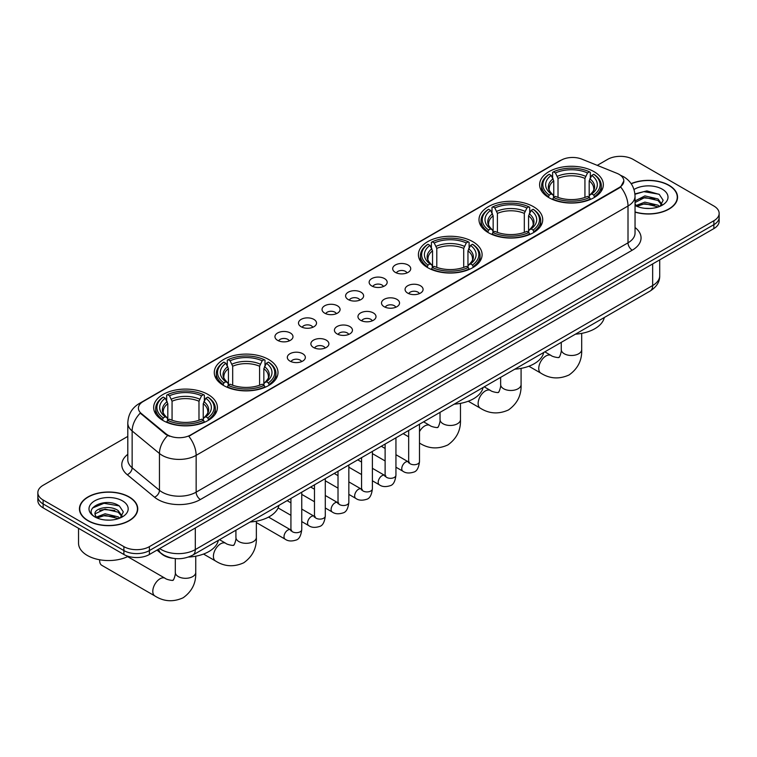<?xml version="1.0" encoding="UTF-8"?>
<svg xmlns="http://www.w3.org/2000/svg" width="757" height="757" viewBox="0 0 757 757"><rect width="100%" height="100%" fill="white"/><g stroke="black" fill="none" stroke-linecap="round" stroke-linejoin="round"><path stroke-width="1.14" d="M208.052 394.482A31.86 18.395 0 0 0 173.334 390.498A31.86 18.395 0 0 0 153.662 407.493A31.86 18.395 0 0 0 163.001 420.495A31.86 18.395 0 0 0 197.719 424.488A31.86 18.395 0 0 0 217.382 407.493A31.86 18.395 0 0 0 208.052 394.482M533.392 206.652A31.86 18.395 0 0 0 498.674 202.668A31.86 18.395 0 0 0 479.001 219.662A31.86 18.395 0 0 0 488.331 232.664A31.86 18.395 0 0 0 523.059 236.657A31.86 18.395 0 0 0 542.722 219.662A31.86 18.395 0 0 0 533.392 206.652M472.775 241.653A31.86 18.395 0 0 0 438.057 237.66A31.86 18.395 0 0 0 418.394 254.655A31.86 18.395 0 0 0 427.724 267.666A31.86 18.395 0 0 0 462.442 271.649A31.86 18.395 0 0 0 482.105 254.655A31.86 18.395 0 0 0 472.775 241.653M268.669 359.49A31.86 18.395 0 0 0 233.941 355.506A31.86 18.395 0 0 0 214.278 372.501A31.86 18.395 0 0 0 223.608 385.502A31.86 18.395 0 0 0 258.326 389.495A31.86 18.395 0 0 0 277.999 372.501A31.86 18.395 0 0 0 268.669 359.49M593.999 171.659A31.86 18.395 0 0 0 559.281 167.675A31.86 18.395 0 0 0 539.618 184.67A31.86 18.395 0 0 0 548.948 197.672A31.86 18.395 0 0 0 583.666 201.655A31.86 18.395 0 0 0 603.338 184.67A31.86 18.395 0 0 0 593.999 171.659M395.334 272.378A9.018 5.204 180 0 1 393.545 270.902A9.018 5.204 180 0 1 396.526 264.43A9.018 5.204 180 0 1 408.08 265.007A9.018 5.204 180 0 1 409.878 270.902A9.018 5.204 180 0 1 395.334 272.378M406.982 272.917A5.413 3.123 0 0 0 405.534 271.394A5.413 3.123 0 0 0 400.207 270.599A5.413 3.123 0 0 0 396.431 272.917M371.782 285.966A9.018 5.204 180 0 1 369.993 284.5A9.018 5.204 180 0 1 372.983 278.027A9.018 5.204 180 0 1 384.537 278.604A9.018 5.204 180 0 1 386.325 284.5A9.018 5.204 180 0 1 371.782 285.966M383.439 286.506A5.413 3.123 0 0 0 381.982 284.992A5.413 3.123 0 0 0 376.655 284.197A5.413 3.123 0 0 0 372.879 286.506M348.239 299.564A9.018 5.204 180 0 1 346.451 298.088A9.018 5.204 180 0 1 349.431 291.625A9.018 5.204 180 0 1 360.985 292.202A9.018 5.204 180 0 1 362.773 298.088A9.018 5.204 180 0 1 348.239 299.564M359.887 300.103A5.413 3.123 0 0 0 358.44 298.58A5.413 3.123 0 0 0 353.112 297.794A5.413 3.123 0 0 0 349.337 300.103M324.687 313.161A9.018 5.204 180 0 1 322.898 311.685A9.018 5.204 180 0 1 325.888 305.213A9.018 5.204 180 0 1 337.442 305.8A9.018 5.204 180 0 1 339.231 311.685A9.018 5.204 180 0 1 324.687 313.161M336.345 313.701A5.413 3.123 0 0 0 334.887 312.177A5.413 3.123 0 0 0 329.56 311.382A5.413 3.123 0 0 0 325.784 313.701M301.144 326.759A9.018 5.204 180 0 1 299.346 325.283A9.018 5.204 180 0 1 302.336 318.811A9.018 5.204 180 0 1 313.89 319.397A9.018 5.204 180 0 1 315.678 325.283A9.018 5.204 180 0 1 301.144 326.759M312.792 327.298A5.413 3.123 0 0 0 311.345 325.775A5.413 3.123 0 0 0 306.008 324.98A5.413 3.123 0 0 0 302.242 327.298M277.592 340.347A9.018 5.204 180 0 1 275.803 338.881A9.018 5.204 180 0 1 278.794 332.408A9.018 5.204 180 0 1 290.347 332.985A9.018 5.204 180 0 1 292.136 338.881A9.018 5.204 180 0 1 277.592 340.347M289.25 340.887A5.413 3.123 0 0 0 287.792 339.373A5.413 3.123 0 0 0 282.465 338.578A5.413 3.123 0 0 0 278.69 340.887M407.701 293.11A9.018 5.204 180 0 1 405.913 291.634A9.018 5.204 180 0 1 408.903 285.171A9.018 5.204 180 0 1 420.457 285.749A9.018 5.204 180 0 1 422.245 291.634A9.018 5.204 180 0 1 407.701 293.11M419.359 293.65A5.413 3.123 0 0 0 417.902 292.126A5.413 3.123 0 0 0 412.574 291.341A5.413 3.123 0 0 0 408.799 293.65M384.149 306.708A9.018 5.204 180 0 1 382.361 305.232A9.018 5.204 180 0 1 385.351 298.76A9.018 5.204 180 0 1 396.905 299.346A9.018 5.204 180 0 1 398.693 305.232A9.018 5.204 180 0 1 384.149 306.708M395.807 307.247A5.413 3.123 0 0 0 394.359 305.724A5.413 3.123 0 0 0 389.022 304.929A5.413 3.123 0 0 0 385.256 307.247M360.606 320.296A9.018 5.204 180 0 1 358.818 318.829A9.018 5.204 180 0 1 361.799 312.357A9.018 5.204 180 0 1 373.352 312.934A9.018 5.204 180 0 1 375.15 318.829A9.018 5.204 180 0 1 360.606 320.296M372.255 320.845A5.413 3.123 0 0 0 370.807 319.322A5.413 3.123 0 0 0 365.48 318.527A5.413 3.123 0 0 0 361.704 320.845M337.054 333.894A9.018 5.204 180 0 1 335.266 332.427A9.018 5.204 180 0 1 338.256 325.955A9.018 5.204 180 0 1 349.81 326.532A9.018 5.204 180 0 1 351.598 332.427A9.018 5.204 180 0 1 337.054 333.894M348.712 334.433A5.413 3.123 0 0 0 347.255 332.919A5.413 3.123 0 0 0 341.927 332.124A5.413 3.123 0 0 0 338.152 334.433M313.512 347.491A9.018 5.204 180 0 1 311.723 346.015A9.018 5.204 180 0 1 314.704 339.552A9.018 5.204 180 0 1 326.258 340.13A9.018 5.204 180 0 1 328.046 346.015A9.018 5.204 180 0 1 313.512 347.491M325.16 348.031A5.413 3.123 0 0 0 323.712 346.507A5.413 3.123 0 0 0 318.385 345.722A5.413 3.123 0 0 0 314.609 348.031M289.959 361.089A9.018 5.204 180 0 1 288.171 359.613A9.018 5.204 180 0 1 291.161 353.14A9.018 5.204 180 0 1 302.715 353.727A9.018 5.204 180 0 1 304.503 359.613A9.018 5.204 180 0 1 289.959 361.089M301.617 361.628A5.413 3.123 0 0 0 300.16 360.105A5.413 3.123 0 0 0 294.833 359.31A5.413 3.123 0 0 0 291.057 361.628M616.917 173.306A16.228 9.368 180 0 1 619.084 174.356A16.228 9.368 180 0 1 623.834 180.989A16.228 9.368 180 0 1 619.084 187.613L190.622 434.982A16.228 9.368 180 0 1 165.859 433.723L141.351 413.521A16.228 9.368 180 0 1 138.408 408.146A16.228 9.368 180 0 1 143.168 401.522L561.126 160.21A16.228 9.368 180 0 1 581.915 159.159L616.917 173.306M173.239 558.335A18.036 10.409 180 0 1 161.837 554.077L157.002 550.093M635.047 212.14A29.154 16.834 0 0 0 677.562 197.18A29.154 16.834 0 0 0 669.027 185.285A29.154 16.834 0 0 0 631.13 183.629M129.201 496.942A29.154 16.834 0 0 0 97.435 493.29A29.154 16.834 0 0 0 79.438 508.846A29.154 16.834 0 0 0 87.973 520.75A29.154 16.834 0 0 0 119.748 524.393A29.154 16.834 0 0 0 137.746 508.846A29.154 16.834 0 0 0 129.201 496.942M623.834 180.989L620.655 186.951L619.084 188.096L188.796 436.278A21.035 12.15 60 0 1 196.148 455.345A24.044 13.881 180 0 1 162.149 455.345A24.044 13.881 180 0 1 159.453 453.49L132.144 430.979A24.044 13.881 180 0 1 127.801 423.012L127.801 459.821A24.044 13.881 0 0 0 132.144 467.788L159.453 490.299A24.044 13.881 0 0 0 162.149 492.154A24.044 13.881 0 0 0 196.148 492.154L628.007 242.827A24.044 13.881 0 0 0 635.047 233.014L635.047 196.205A24.044 13.881 180 0 1 628.007 206.018A21.035 12.15 -120 0 0 620.655 186.951M127.801 436.401L43.13 485.284A18.036 10.409 0 0 0 37.85 492.646L37.85 500.5A18.036 10.409 0 0 0 43.13 507.862L123.893 554.493L123.893 550.566A18.036 10.409 0 0 0 149.394 550.566L713.87 224.668A18.036 10.409 0 0 0 719.15 217.306A18.036 10.409 0 0 1 713.87 224.668L149.394 550.566A18.036 10.409 0 0 1 123.893 550.566L43.13 503.935L123.893 550.566L123.893 546.639A18.036 10.409 0 0 0 149.394 546.639L713.87 220.741A18.036 10.409 0 0 0 719.15 213.379A18.036 10.409 0 0 0 713.87 206.018L633.107 159.386A18.036 10.409 0 0 0 607.606 159.386L597.254 165.367M37.85 496.573A18.036 10.409 0 0 0 43.13 503.935A18.036 10.409 0 0 1 37.85 496.573M169.502 436.278L165.859 434.442L140.253 413.123A21.035 14.071 129.5 0 0 132.144 430.979L132.144 467.788A6.009 4.022 -50.5 0 1 127.223 474.686A30.053 17.354 180 0 1 127.801 454.323M37.85 492.646A18.036 10.409 0 0 0 43.13 500.008L123.893 546.639M123.893 554.493A18.036 10.409 0 0 0 149.394 554.493L713.87 228.595A18.036 10.409 0 0 0 719.15 221.233L719.15 213.379M635.047 211.951A28.851 16.654 0 0 0 677.26 197.18A28.851 16.654 0 0 0 668.809 185.399A28.851 16.654 0 0 0 631.243 183.79M645.153 208.336L649.686 208.468M636.145 205.459L644.898 202.128L658.013 205.194L659.602 206.472M636.949 206.301L644.898 203.68L658.297 206.954M635.047 203.51A13.588 7.844 0 0 0 637.072 206.406M635.047 200.936L644.898 195.893L658.013 198.959L661.921 204.352M635.047 202.498L644.898 197.454L658.013 200.52L661.609 204.759M635.18 205.525L635.88 205.951M635.047 205.459A19.597 11.317 0 0 0 662.271 205.185A19.597 11.317 0 0 0 662.271 189.184A19.597 11.317 0 0 0 634.006 189.505M660.066 206.273L663.141 200.245L659.252 194.398L646.875 190.887L634.934 193.906M636.277 206.065L635.047 204.627M634.962 194.265L643.828 191.644L658.987 194.218M639.504 198.656L643.828 197.87L654.654 198.807M639.504 204.892L643.828 204.106L654.654 205.033M88.191 520.627A28.851 16.654 0 0 0 119.634 524.232A28.851 16.654 0 0 0 137.443 508.846A28.851 16.654 0 0 0 128.993 497.065A28.851 16.654 0 0 0 97.549 493.45A28.851 16.654 0 0 0 79.74 508.846A28.851 16.654 0 0 0 88.191 520.627M78.539 528.301L78.539 543.204A30.053 17.354 0 0 0 87.339 555.468A30.053 17.354 0 0 0 128.226 556.338M105.337 520.002L109.86 520.135M96.328 517.126L105.072 513.785L118.196 516.861L119.786 518.129M97.133 517.968L105.072 515.347L118.48 518.611M96.461 517.731L95.06 514.438A13.588 7.844 0 0 0 97.246 518.072M122.095 516.019L118.196 510.625C110.039 504.541 93.262 508.297 95.06 514.438L95.004 513.842M95.089 514.628L95.467 513.625L105.072 509.111L118.196 512.186L121.792 516.416M120.249 517.939L123.315 511.912L119.436 506.064C105.687 496.176 81.254 509.196 95.363 517.182L96.063 517.608M122.445 500.841A19.597 11.317 0 0 0 94.729 500.841A19.597 11.317 0 0 0 94.729 516.842A19.597 11.317 0 0 0 122.445 516.842A19.597 11.317 0 0 0 122.445 500.841M92.496 508.023L104.002 503.301L119.171 505.884M99.687 510.322L104.002 509.537L114.827 510.464M99.687 516.548L104.002 515.772L114.827 516.7M548.371 197.331L549.232 195.06A28.615 16.522 0 0 1 549.232 174.28L551.2 175.416A25.852 14.922 0 0 0 551.2 193.924L553.14 195.022L553.764 197.34M553.764 196.394L553.764 180.857L551.2 175.416M552.629 177.876L552.629 172.312L553.481 171.82A28.615 16.522 0 0 1 589.466 171.82L587.498 172.956A25.852 14.922 0 0 0 555.449 172.956L558.013 178.406L558.013 197.407M584.934 197.407L584.934 178.406L587.498 172.956M575.452 334.168A33.062 19.086 0 0 0 604.294 317.514M552.629 198.987A29.816 17.212 0 0 0 590.328 198.987L589.466 197.511A28.615 16.522 0 0 1 553.481 197.511L552.629 199.498M590.328 199.498L590.328 198.987M549.232 174.28L548.371 174.763A29.816 17.212 0 0 0 541.662 185.645A29.816 17.212 0 0 0 548.371 196.527M589.466 171.82L590.328 172.312L590.328 177.876M553.481 197.511L555.449 196.375A25.852 14.922 0 0 0 587.498 196.375L589.466 197.511M551.2 193.924L549.232 195.06M555.449 172.956L553.481 171.82M553.14 178.756A23.126 13.352 0 0 0 553.14 195.022L553.244 195.098C549.961 191.918 548.626 189.761 549.232 188.625A22.237 12.841 0 0 1 553.764 180.857M594.576 196.527A29.816 17.212 0 0 0 601.295 185.645A29.816 17.212 0 0 0 594.576 174.763L593.725 174.28A28.615 16.522 0 0 1 593.725 195.06L594.576 197.331M593.725 195.06L591.756 193.924A25.852 14.922 0 0 0 591.756 175.416L593.725 174.28M591.756 175.416L589.183 180.857L589.183 196.394L589.807 195.022L591.756 193.924M589.183 180.857A22.237 12.841 0 0 1 593.715 188.625C594.321 189.77 592.986 191.928 589.703 195.098L589.807 195.022A23.126 13.352 0 0 0 589.807 178.756M589.183 197.34L589.183 196.394M487.763 232.323L488.615 230.052A28.615 16.522 0 0 1 488.615 209.273L490.583 210.408A25.852 14.922 0 0 0 490.583 228.917L492.523 230.014L493.157 232.342M493.157 231.396L493.157 215.849L490.583 210.408M492.012 212.868L492.012 207.304L492.864 206.822A28.615 16.522 0 0 1 528.859 206.822L526.891 207.957A25.852 14.922 0 0 0 494.832 207.957L497.406 213.398L497.406 232.399M524.317 232.399L524.317 213.398L526.891 207.957M514.836 369.17A33.062 19.086 0 0 0 543.687 352.516M492.012 233.979A29.816 17.212 0 0 0 529.711 233.979L528.859 232.503A28.615 16.522 0 0 1 492.864 232.503L492.012 234.49M529.711 234.49L529.711 233.979M488.615 209.273L487.763 209.755A29.816 17.212 0 0 0 481.045 220.647A29.816 17.212 0 0 0 487.763 231.528M528.859 206.822L529.711 207.304L529.711 212.868M492.864 232.503L494.832 231.368A25.852 14.922 0 0 0 526.891 231.368L528.859 232.503M490.583 228.917L488.615 230.052M494.832 207.957L492.864 206.822M492.523 213.758A23.126 13.352 0 0 0 492.523 230.014L492.637 230.09C489.353 226.911 488.01 224.763 488.625 223.618A22.237 12.841 0 0 1 493.157 215.849M533.959 231.528A29.816 17.212 0 0 0 540.678 220.647A29.816 17.212 0 0 0 533.959 209.755L533.108 209.273A28.615 16.522 0 0 1 533.108 230.052L533.959 232.323M533.108 230.052L531.14 228.917A25.852 14.922 0 0 0 531.14 210.408L533.108 209.273M531.14 210.408L528.566 215.849L528.566 231.396L529.2 230.014L531.14 228.917M528.566 215.849A22.237 12.841 0 0 1 533.108 223.618C533.704 224.763 532.37 226.92 529.086 230.09L529.2 230.014A23.126 13.352 0 0 0 529.2 213.758M528.566 232.342L528.566 231.396M427.147 267.325L428.008 265.045A28.615 16.522 0 0 1 428.008 244.265L429.967 245.4A25.852 14.922 0 0 0 429.967 263.909L431.916 265.016L432.54 267.335M432.54 266.388L432.54 250.851L429.967 245.4M431.395 247.861L431.395 242.297L432.256 241.814A28.615 16.522 0 0 1 468.242 241.814L466.274 242.95A25.852 14.922 0 0 0 434.225 242.95L436.789 248.391L436.789 267.401M463.71 267.401L463.71 248.391L466.274 242.95M454.219 404.162A33.062 19.086 0 0 0 483.07 387.508M431.395 268.972A29.816 17.212 0 0 0 469.103 268.972L468.242 267.495A28.615 16.522 0 0 1 432.256 267.495L431.395 269.483M469.103 269.483L469.103 268.972M428.008 244.265L427.147 244.757A29.816 17.212 0 0 0 420.438 255.639A29.816 17.212 0 0 0 427.147 266.521M468.242 241.814L469.103 242.297L469.103 247.861M432.256 267.495L434.225 266.36A25.852 14.922 0 0 0 466.274 266.36L468.242 267.495M429.967 263.909L428.008 265.045M434.225 242.95L432.256 241.814M431.916 248.75A23.126 13.352 0 0 0 431.916 265.016L432.02 265.082C428.736 261.913 427.402 259.755 428.008 258.62A22.237 12.841 0 0 1 432.54 250.851M473.352 266.521A29.816 17.212 0 0 0 480.061 255.639A29.816 17.212 0 0 0 473.352 244.757L472.491 244.265A28.615 16.522 0 0 1 472.491 265.045L473.352 267.325M472.491 265.045L470.532 263.909A25.852 14.922 0 0 0 470.532 245.4L472.491 244.265M470.532 245.4L467.958 250.851L467.958 266.388L468.583 265.016L470.532 263.909M467.958 250.851A22.237 12.841 0 0 1 472.491 258.62C473.097 259.755 471.762 261.913 468.479 265.082L468.583 265.016A23.126 13.352 0 0 0 468.583 248.75M467.958 267.335L467.958 266.388M223.041 385.162L223.892 382.891A28.615 16.522 0 0 1 223.892 362.111L225.86 363.246A25.852 14.922 0 0 0 225.86 381.755L227.8 382.853L228.434 385.171M228.434 384.225L228.434 368.687L225.86 363.246M227.289 365.707L227.289 360.143L228.141 359.651A28.615 16.522 0 0 1 264.136 359.651L262.168 360.786A25.852 14.922 0 0 0 230.109 360.786L232.683 366.237L232.683 385.237M259.594 385.237L259.594 366.237L262.168 360.786M250.113 522.008A33.062 19.086 0 0 0 278.964 505.345M227.289 386.818A29.816 17.212 0 0 0 264.988 386.818L264.136 385.341A28.615 16.522 0 0 1 228.141 385.341L227.289 387.329M264.988 387.329L264.988 386.818M223.892 362.111L223.041 362.594A29.816 17.212 0 0 0 216.322 373.475A29.816 17.212 0 0 0 223.041 384.367M264.136 359.651L264.988 360.143L264.988 365.707M228.141 385.341L230.109 384.206A25.852 14.922 0 0 0 262.168 384.206L264.136 385.341M225.86 381.755L223.892 382.891M230.109 360.786L228.141 359.651M227.8 366.596A23.126 13.352 0 0 0 227.8 382.853L227.914 382.928C224.63 379.749 223.287 377.592 223.892 376.456A22.237 12.841 0 0 1 228.434 368.687M269.237 384.367A29.816 17.212 0 0 0 275.955 373.475A29.816 17.212 0 0 0 269.237 362.594L268.385 362.111A28.615 16.522 0 0 1 268.385 382.891L269.237 385.162M268.385 382.891L266.417 381.755A25.852 14.922 0 0 0 266.417 363.246L268.385 362.111M266.417 363.246L263.843 368.687L263.843 384.225L264.477 382.853L266.417 381.755M263.843 368.687A22.237 12.841 0 0 1 268.375 376.456C268.981 377.601 267.647 379.759 264.363 382.928L264.477 382.853A23.126 13.352 0 0 0 264.477 366.596M263.843 385.171L263.843 384.225M99.669 560.625L99.669 559.773A10.22 5.905 120 0 0 99.669 560.625A10.22 5.905 120 0 0 101.779 565.309L154.911 595.977A10.22 5.905 -60 0 1 153.349 587.792A10.22 5.905 -60 0 1 160.02 578.783A10.22 5.905 -60 0 1 165.13 578.282C166.294 579.673 174.044 581.073 172.946 580.07C173.277 581.518 175.927 574.109 175.302 572.406A10.22 5.905 180 0 0 178.302 576.579A10.22 5.905 180 0 0 192.751 576.579A10.22 5.905 180 0 0 195.741 572.406C196.177 582.985 191.985 591.435 183.166 597.765C173.277 602.241 163.862 601.645 154.911 595.977M162.424 420.163L163.275 417.883A28.615 16.522 0 0 1 163.275 397.103L165.244 398.239A25.852 14.922 0 0 0 165.244 416.747L167.193 417.855L167.817 420.173M167.817 419.227L167.817 403.68L165.244 398.239M166.672 400.699L166.672 395.135L167.534 394.652A28.615 16.522 0 0 1 203.519 394.652L201.551 395.788A25.852 14.922 0 0 0 169.502 395.788L172.066 401.229L172.066 420.23M198.987 420.23L198.987 401.229L201.551 395.788M188.474 557.057A33.062 19.086 0 0 0 218.347 540.347M166.672 421.81A29.816 17.212 0 0 0 204.371 421.81L203.519 420.334A28.615 16.522 0 0 1 167.534 420.334L166.672 422.321M204.371 422.321L204.371 421.81M163.275 397.103L162.424 397.595A29.816 17.212 0 0 0 155.705 408.477A29.816 17.212 0 0 0 162.424 419.359M203.519 394.652L204.371 395.135L204.371 400.699M167.534 420.334L169.502 419.198A25.852 14.922 0 0 0 201.551 419.198L203.519 420.334M165.244 416.747L163.275 417.883M169.502 395.788L167.534 394.652M167.193 401.589A23.126 13.352 0 0 0 167.193 417.855L167.297 417.921C164.014 414.741 162.679 412.593 163.285 411.458A22.237 12.841 0 0 1 167.817 403.68M208.629 419.359A29.816 17.212 0 0 0 215.338 408.477A29.816 17.212 0 0 0 208.629 397.595L207.768 397.103A28.615 16.522 0 0 1 207.768 417.883L208.629 420.163M207.768 417.883L205.8 416.747A25.852 14.922 0 0 0 205.8 398.239L207.768 397.103M205.8 398.239L203.236 403.68L203.236 419.227L203.86 417.855L205.8 416.747M203.236 403.68A22.237 12.841 0 0 1 207.768 411.458C208.374 412.593 207.03 414.751 203.756 417.921L203.86 417.855A23.126 13.352 0 0 0 203.86 401.589M203.236 420.173L203.236 419.227M141.351 413.521L141.351 414.23M165.859 433.723L165.859 434.442M190.622 434.982L190.622 435.464M619.084 187.613L619.084 188.096M200.406 499.516A6.009 3.473 60 0 1 196.148 492.154L196.148 455.345L628.007 206.018L628.007 242.827A6.009 3.473 60 0 0 632.256 250.188L200.406 499.516A30.053 17.354 180 0 1 157.901 499.516A30.053 17.354 180 0 1 154.532 497.198L127.223 474.686M620.617 175.274A21.035 9.85 112 0 0 620.333 175.17L623.645 176.75C630.846 181.074 634.64 187.556 635.047 196.205M141.379 402.743A21.035 12.15 -120 0 0 139.193 403.566C132.002 407.881 128.207 414.363 127.801 423.012M139.193 403.566L559.357 160.986A21.035 12.15 60 0 1 560.956 160.314M167.647 435.549A21.035 14.071 129.5 0 0 159.453 453.49L159.453 490.299A6.009 4.022 -50.5 0 1 154.532 497.198M635.047 227.507A30.053 17.354 180 0 1 632.256 250.188M149.394 546.639L149.394 554.493M713.87 220.741L713.87 228.595M43.13 500.008L43.13 507.862M159.68 548.551A24.044 13.881 0 0 0 161.298 549.582A24.044 13.881 0 0 0 195.306 549.582L652.657 285.531A24.044 13.881 0 0 0 659.707 275.709C659.877 281.68 656.697 286.789 650.168 291.029L192.808 555.089A12.027 6.945 60 0 0 195.306 549.582L195.306 527.989M652.657 263.928L652.657 285.531A12.027 6.945 60 0 1 650.168 291.029M158.705 549.109A12.027 8.043 129.5 0 0 160.806 553.026L157.153 550.008M581.698 333.373L581.698 349.583A10.22 5.905 180 0 1 578.698 353.756A10.22 5.905 180 0 1 564.249 353.756A10.22 5.905 180 0 1 561.259 349.583C561.874 351.286 559.224 358.695 558.893 357.238C559.991 358.25 552.25 356.85 551.077 355.459L544.832 351.844M581.698 349.583C582.133 360.152 577.941 368.612 569.113 374.942C559.224 379.418 549.809 378.822 540.858 373.154A10.22 5.905 -60 0 1 539.296 364.969A10.22 5.905 -60 0 1 545.967 355.96A10.22 5.905 -60 0 1 551.077 355.459M584.934 178.406A22.237 12.841 0 0 0 558.013 178.406M585.558 176.305A23.126 13.352 0 0 0 557.389 176.305M521.081 368.366L521.081 384.575A10.22 5.905 180 0 1 518.091 388.748A10.22 5.905 180 0 1 503.632 388.748A10.22 5.905 180 0 1 500.642 384.575C501.266 386.278 498.608 393.687 498.286 392.24C499.374 393.243 491.634 391.842 490.47 390.451L484.225 386.846M521.081 384.575C521.516 395.154 517.324 403.604 508.505 409.934C498.608 414.41 489.192 413.814 480.25 408.146A10.22 5.905 -60 0 1 478.679 399.961A10.22 5.905 -60 0 1 485.36 390.953A10.22 5.905 -60 0 1 490.47 390.451M524.317 213.398A22.237 12.841 0 0 0 497.406 213.398M524.951 211.298A23.126 13.352 0 0 0 496.772 211.298M460.464 403.367L460.464 419.567A10.22 5.905 180 0 1 457.474 423.74A10.22 5.905 180 0 1 443.025 423.74A10.22 5.905 180 0 1 440.035 419.567C440.65 421.271 438 428.68 437.669 427.232C438.767 428.244 431.026 426.834 429.853 425.443L423.608 421.838M419.492 431.604A10.22 5.905 -60 0 1 424.743 425.945A10.22 5.905 -60 0 1 429.853 425.443M419.633 443.148A10.22 5.905 -60 0 1 419.492 443.053L419.633 443.148C428.585 448.806 438 449.403 447.889 444.927C456.708 438.596 460.909 430.146 460.464 419.567M463.71 248.391A22.237 12.841 0 0 0 436.789 248.391M464.334 246.299A23.126 13.352 0 0 0 436.164 246.299M256.358 521.204L256.358 537.413A10.22 5.905 180 0 1 253.368 541.586A10.22 5.905 180 0 1 238.909 541.586A10.22 5.905 180 0 1 235.919 537.413C236.544 539.116 233.885 546.526 233.563 545.068C234.651 546.081 226.911 544.68 225.747 543.289L219.502 539.675M256.358 537.413C256.793 547.983 252.601 556.442 243.773 562.773C233.885 567.248 224.469 566.652 215.527 560.984A10.22 5.905 -60 0 1 213.957 552.799A10.22 5.905 -60 0 1 220.637 543.791A10.22 5.905 -60 0 1 225.747 543.289M259.594 366.237A22.237 12.841 0 0 0 232.683 366.237M260.228 364.136A23.126 13.352 0 0 0 232.049 364.136M198.987 401.229A22.237 12.841 0 0 0 172.066 401.229M199.611 399.128A23.126 13.352 0 0 0 171.442 399.128M419.492 424.213L419.492 461.609A5.413 3.123 180 0 1 417.656 463.946A5.413 3.123 180 0 1 410.256 463.814A5.413 3.123 180 0 1 408.666 461.609L408.496 462.773L408.979 462.376M419.492 461.609C418.744 467.892 416.804 471.393 413.653 472.131C409.177 473.513 405.591 473.201 402.875 471.204A5.413 3.123 -60 0 1 402.043 466.861A5.413 3.123 -60 0 1 405.572 462.101A5.413 3.123 -60 0 1 405.818 461.969A5.413 3.123 -60 0 1 408.278 461.827L409.376 462.262M395.939 437.811L395.939 475.197A5.413 3.123 180 0 1 394.104 477.544A5.413 3.123 180 0 1 386.704 477.412A5.413 3.123 180 0 1 385.114 475.197L384.944 476.371L385.427 475.973M395.939 475.197C395.201 481.48 393.252 484.991 390.101 485.729C385.635 487.111 382.039 486.798 379.323 484.792A5.413 3.123 -60 0 1 378.491 480.458A5.413 3.123 -60 0 1 382.03 475.689A5.413 3.123 -60 0 1 382.266 475.566A5.413 3.123 -60 0 1 384.736 475.424L385.833 475.86M372.387 451.409L372.387 488.795A5.413 3.123 180 0 1 370.561 491.142A5.413 3.123 180 0 1 363.152 491.009A5.413 3.123 180 0 1 361.572 488.795L361.401 489.968L361.884 489.561M372.387 488.795C371.649 495.078 369.7 498.589 366.558 499.327C362.083 500.708 358.496 500.396 355.771 498.39A5.413 3.123 -60 0 1 354.948 494.056A5.413 3.123 -60 0 1 358.477 489.287A5.413 3.123 -60 0 1 358.723 489.154A5.413 3.123 -60 0 1 361.184 489.022L362.281 489.457M348.845 465.006L348.845 502.393A5.413 3.123 180 0 1 347.009 504.739A5.413 3.123 180 0 1 339.609 504.597A5.413 3.123 180 0 1 338.019 502.393L337.849 503.556L338.332 503.159M348.845 502.393C348.097 508.676 346.157 512.186 343.006 512.915C338.54 514.306 334.944 513.994 332.228 511.987A5.413 3.123 -60 0 1 331.396 507.654A5.413 3.123 -60 0 1 334.935 502.885A5.413 3.123 -60 0 1 335.171 502.752A5.413 3.123 -60 0 1 337.641 502.62L338.739 503.045M325.292 478.594L325.292 515.99A5.413 3.123 180 0 1 323.466 518.327A5.413 3.123 180 0 1 316.057 518.195A5.413 3.123 180 0 1 314.477 515.99L314.297 517.154L314.789 516.757M325.292 515.99C324.554 522.273 322.605 525.774 319.454 526.512C314.988 527.894 311.401 527.582 308.676 525.585A5.413 3.123 -60 0 1 307.853 521.242A5.413 3.123 -60 0 1 311.382 516.482A5.413 3.123 -60 0 1 311.629 516.35A5.413 3.123 -60 0 1 314.089 516.208L315.186 516.643M301.75 492.192L301.75 529.578A5.413 3.123 180 0 1 299.914 531.925A5.413 3.123 180 0 1 292.514 531.793A5.413 3.123 180 0 1 290.925 529.578L290.754 530.752L291.237 530.354M301.75 529.578C301.002 535.861 299.062 539.372 295.911 540.11C291.445 541.492 287.849 541.179 285.134 539.173A5.413 3.123 -60 0 1 284.301 534.839A5.413 3.123 -60 0 1 287.84 530.07A5.413 3.123 -60 0 1 288.076 529.947A5.413 3.123 -60 0 1 290.537 529.805L291.644 530.241M559.357 160.986L563.217 159.188M192.808 555.089C183.137 559.943 173.467 559.943 163.786 555.089L160.806 553.026M659.707 275.709L659.707 259.869M677.26 199.593L677.26 197.18M137.443 511.259L137.443 508.846M79.74 511.259L79.74 508.846M540.858 373.154L528.869 366.227M541.662 191.152L541.662 185.645M601.295 191.152L601.295 185.645M561.259 342.363L561.259 349.583M480.25 408.146L468.252 401.219M481.045 226.144L481.045 220.647M540.678 226.144L540.678 220.647M500.642 377.365L500.642 384.575M408.666 436.808L403.169 433.638M420.438 261.137L420.438 255.639M480.061 261.137L480.061 255.639M440.035 412.357L440.035 419.567M215.527 560.984L203.529 554.058M216.322 378.983L216.322 373.475M275.955 378.983L275.955 373.475M235.919 530.193L235.919 537.413M195.741 556.206L195.741 572.406M155.705 413.975L155.705 408.477M215.338 413.975L215.338 408.477M165.13 578.282L127.63 556.632M175.302 558.59L175.302 572.406M402.875 471.204L395.939 467.201M385.114 460.947L372.387 453.604M408.666 430.459L408.666 461.609M408.278 461.827L395.939 454.702M385.114 448.456L381.31 446.261M379.323 484.792L372.387 480.79M361.572 474.544L348.845 467.201M385.114 444.056L385.114 475.197M384.736 475.424L372.387 468.299M361.572 462.054L357.758 459.849M355.771 498.39L348.845 494.387M338.019 488.142L325.292 480.79M361.572 457.654L361.572 488.795M361.184 489.022L348.845 481.897M338.019 475.651L334.216 473.447M332.228 511.987L325.292 507.985M314.477 501.74L301.75 494.387M338.019 471.251L338.019 502.393M337.641 502.62L325.292 495.494M314.477 489.24L310.663 487.044M308.676 525.585L301.75 521.582M290.925 515.328L278.103 507.928M314.477 484.84L314.477 515.99M314.089 516.208L301.75 509.083M290.925 502.837L287.121 500.642M285.134 539.173L256.358 522.567M290.925 498.437L290.925 529.578M290.537 529.805L268.527 517.097"/></g></svg>

